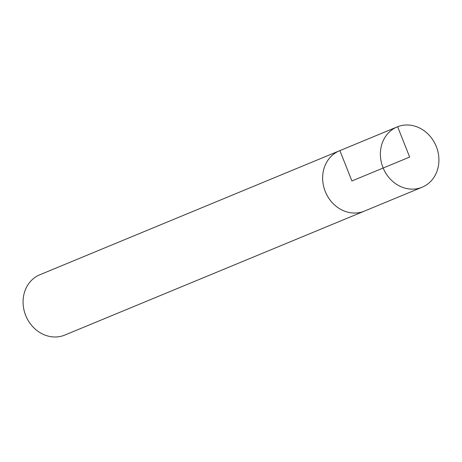 <?xml version="1.0" encoding="UTF-8"?>
<svg xmlns="http://www.w3.org/2000/svg" width="462" height="462" viewBox="0 0 462 462"><rect width="100%" height="100%" fill="white"/><g stroke="black" fill="none" stroke-linecap="round" stroke-linejoin="round"><path stroke-width="0.69" d="M340.124 150.525A32.64 28.656 67.5 0 0 339.888 150.612A32.64 28.656 67.5 0 0 339.426 150.803L39.859 274.751A32.64 28.656 67.5 0 0 25.86 315.864A32.64 28.656 67.5 0 0 64.819 335.066L364.385 211.117A32.64 28.656 67.5 0 0 365.072 210.822M339.426 150.803A32.64 28.656 67.5 0 0 325.427 191.915A32.64 28.656 67.5 0 0 364.385 211.117A32.629 28.644 -112.5 0 1 325.433 191.909A32.629 28.644 -112.5 0 1 339.426 150.814L397.17 126.906A32.64 28.656 67.5 0 0 383.171 168.024A32.64 28.656 67.5 0 0 422.129 187.226A32.64 28.656 67.5 0 0 436.238 146.373A32.64 28.656 67.5 0 0 397.638 126.721A32.64 28.656 67.5 0 0 397.17 126.906M351.905 180.96L409.65 157.068L397.638 126.721L339.893 150.624L351.905 180.96M364.374 211.111L422.129 187.226"/></g></svg>
